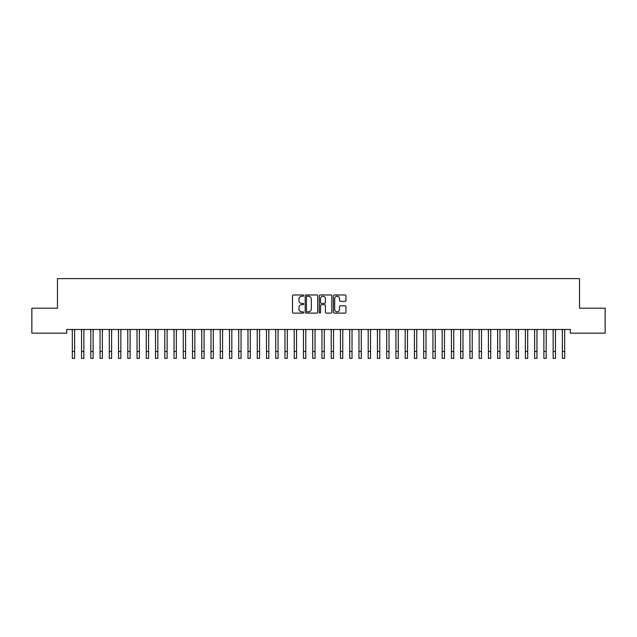 <?xml version="1.0" encoding="UTF-8"?>
<svg xmlns="http://www.w3.org/2000/svg" width="637" height="637" viewBox="0 0 637 637"><rect width="100%" height="100%" fill="white"/><g stroke="black" fill="none" stroke-linecap="round" stroke-linejoin="round"><path stroke-width="0.96" d="M303.706 295.6A0.637 0.637 0 0 0 303.069 294.963L293.426 294.963A0.908 0.908 0 0 0 292.518 295.871L292.518 312.21A0.908 0.908 0 0 0 293.426 313.117L303.069 313.117A0.637 0.637 0 0 0 303.706 312.48A0.637 0.637 0 0 0 303.069 311.851L301.819 311.851A2.906 2.906 0 0 1 298.92 308.945L298.92 307.583A2.906 2.906 0 0 1 301.819 304.677L303.069 304.677A0.637 0.637 0 0 0 303.706 304.04A0.637 0.637 0 0 0 303.069 303.411L301.819 303.411A2.906 2.906 0 0 1 298.92 300.505L298.92 299.143A2.906 2.906 0 0 1 301.819 296.237L303.069 296.237A0.637 0.637 0 0 0 303.706 295.6M345.023 301.365A0.908 0.908 0 0 0 345.931 300.457L345.931 295.871A0.908 0.908 0 0 0 345.023 294.963L334.314 294.963A0.908 0.908 0 0 0 333.406 295.871L333.406 312.21A0.908 0.908 0 0 0 334.314 313.117L345.023 313.117A0.908 0.908 0 0 0 345.931 312.21L345.931 306.676A0.908 0.908 0 0 0 345.023 305.768L340.445 305.768A0.908 0.908 0 0 0 339.537 306.676L339.537 309.423A2.429 2.429 0 0 1 337.108 311.851A2.429 2.429 0 0 1 334.68 309.423L334.68 298.665A2.429 2.429 0 0 1 337.108 296.237A2.429 2.429 0 0 1 339.537 298.665L339.537 300.457A0.908 0.908 0 0 0 340.445 301.365L345.023 301.365M570.29 329.472L66.71 329.472L66.71 333.167L31.85 333.167L31.85 308.204L57.465 308.204L57.465 278.616L579.535 278.616L579.535 308.204L605.15 308.204L605.15 333.167L570.29 333.167L570.29 329.472M317.704 295.871A0.908 0.908 0 0 0 316.796 294.963L306.086 294.963A0.908 0.908 0 0 0 305.179 295.871L305.179 312.21A0.908 0.908 0 0 0 306.086 313.117L316.796 313.117A0.908 0.908 0 0 0 317.704 312.21L317.704 295.871M320.204 294.963L330.914 294.963A0.908 0.908 0 0 1 331.821 295.871L331.821 312.21A0.908 0.908 0 0 1 330.914 313.117L326.327 313.117A0.908 0.908 0 0 1 325.419 312.21L325.419 305.585A0.908 0.908 0 0 0 324.512 304.677L321.47 304.677A0.908 0.908 0 0 0 320.562 305.585L320.562 312.48A0.637 0.637 0 0 1 319.933 313.117A0.637 0.637 0 0 1 319.296 312.48L319.296 295.871A0.908 0.908 0 0 1 320.204 294.963M307.09 296.237A0.637 0.637 0 0 0 306.453 296.874L306.453 311.214A0.637 0.637 0 0 0 307.09 311.851L308.404 311.851A2.906 2.906 0 0 0 311.31 308.945L311.31 299.143A2.906 2.906 0 0 0 308.404 296.237L307.09 296.237M325.419 298.713A2.429 2.429 0 0 0 322.991 296.285A2.429 2.429 0 0 0 320.562 298.713L320.562 302.503A0.908 0.908 0 0 0 321.47 303.411L324.512 303.411A0.908 0.908 0 0 0 325.419 302.503L325.419 298.713M74.617 332.96L74.736 329.472M72.307 332.96L72.188 329.472M72.307 351.449L74.617 351.449L74.617 358.384L72.307 358.384L72.307 329.759M74.617 351.449L74.617 329.759M83.861 332.96L83.98 329.472M81.552 332.96L81.432 329.472M93.113 332.96L93.225 329.472M90.796 332.96L90.677 329.472M81.552 351.449L83.861 351.449L83.861 358.384L81.552 358.384L81.552 329.759M83.861 351.449L83.861 329.759M90.796 351.449L93.113 351.449L93.113 358.384L90.796 358.384L90.796 329.759M93.113 351.449L93.113 329.759M102.358 332.96L102.477 329.472M100.049 332.96L99.929 329.472M111.602 332.96L111.722 329.472M109.293 332.96L109.174 329.472M100.049 351.449L102.358 351.449L102.358 358.384L100.049 358.384L100.049 329.759M102.358 351.449L102.358 329.759M109.293 351.449L111.602 351.449L111.602 358.384L109.293 358.384L109.293 329.759M111.602 351.449L111.602 329.759M120.847 332.96L120.966 329.472M118.538 332.96L118.418 329.472M118.538 351.449L120.847 351.449L120.847 358.384L118.538 358.384L118.538 329.759M120.847 351.449L120.847 329.759M130.099 332.96L130.211 329.472M127.782 332.96L127.671 329.472M127.782 351.449L130.099 351.449L130.099 358.384L127.782 358.384L127.782 329.759M130.099 351.449L130.099 329.759M139.344 332.96L139.463 329.472M137.035 332.96L136.915 329.472M148.588 332.96L148.708 329.472M146.279 332.96L146.16 329.472M157.841 332.96L157.952 329.472M155.524 332.96L155.412 329.472M167.085 332.96L167.205 329.472M164.776 332.96L164.657 329.472M176.33 332.96L176.449 329.472M174.02 332.96L173.901 329.472M185.574 332.96L185.693 329.472M183.265 332.96L183.145 329.472M194.826 332.96L194.938 329.472M192.509 332.96L192.398 329.472M204.071 332.96L204.19 329.472M201.762 332.96L201.642 329.472M213.315 332.96L213.435 329.472M211.006 332.96L210.887 329.472M222.568 332.96L222.679 329.472M220.251 332.96L220.139 329.472M231.812 332.96L231.932 329.472M229.503 332.96L229.384 329.472M241.057 332.96L241.176 329.472M238.748 332.96L238.628 329.472M250.301 332.96L250.421 329.472M247.992 332.96L247.873 329.472M259.554 332.96L259.673 329.472M257.237 332.96L257.125 329.472M268.798 332.96L268.918 329.472M266.489 332.96L266.37 329.472M278.043 332.96L278.162 329.472M275.733 332.96L275.614 329.472M287.295 332.96L287.406 329.472M284.978 332.96L284.866 329.472M296.539 332.96L296.659 329.472M294.23 332.96L294.111 329.472M305.784 332.96L305.903 329.472M303.475 332.96L303.355 329.472M315.036 332.96L315.148 329.472M312.719 332.96L312.6 329.472M324.281 332.96L324.4 329.472M321.964 332.96L321.852 329.472M333.525 332.96L333.645 329.472M331.216 332.96L331.097 329.472M342.77 332.96L342.889 329.472M340.461 332.96L340.341 329.472M352.022 332.96L352.134 329.472M349.705 332.96L349.594 329.472M361.267 332.96L361.386 329.472M358.957 332.96L358.838 329.472M370.511 332.96L370.63 329.472M368.202 332.96L368.082 329.472M379.763 332.96L379.875 329.472M377.446 332.96L377.327 329.472M389.008 332.96L389.127 329.472M386.699 332.96L386.579 329.472M398.252 332.96L398.372 329.472M395.943 332.96L395.824 329.472M407.497 332.96L407.616 329.472M405.188 332.96L405.068 329.472M416.749 332.96L416.861 329.472M414.432 332.96L414.321 329.472M425.994 332.96L426.113 329.472M423.685 332.96L423.565 329.472M435.238 332.96L435.358 329.472M432.929 332.96L432.81 329.472M444.491 332.96L444.602 329.472M442.174 332.96L442.062 329.472M453.735 332.96L453.855 329.472M451.426 332.96L451.307 329.472M462.98 332.96L463.099 329.472M460.67 332.96L460.551 329.472M472.224 332.96L472.343 329.472M469.915 332.96L469.795 329.472M137.035 351.449L139.344 351.449L139.344 358.384L137.035 358.384L137.035 329.759M139.344 351.449L139.344 329.759M146.279 351.449L148.588 351.449L148.588 358.384L146.279 358.384L146.279 329.759M148.588 351.449L148.588 329.759M155.524 351.449L157.841 351.449L157.841 358.384L155.524 358.384L155.524 329.759M157.841 351.449L157.841 329.759M164.776 351.449L167.085 351.449L167.085 358.384L164.776 358.384L164.776 329.759M167.085 351.449L167.085 329.759M174.02 351.449L176.33 351.449L176.33 358.384L174.02 358.384L174.02 329.759M176.33 351.449L176.33 329.759M183.265 351.449L185.574 351.449L185.574 358.384L183.265 358.384L183.265 329.759M185.574 351.449L185.574 329.759M192.509 351.449L194.826 351.449L194.826 358.384L192.509 358.384L192.509 329.759M194.826 351.449L194.826 329.759M201.762 351.449L204.071 351.449L204.071 358.384L201.762 358.384L201.762 329.759M204.071 351.449L204.071 329.759M211.006 351.449L213.315 351.449L213.315 358.384L211.006 358.384L211.006 329.759M213.315 351.449L213.315 329.759M220.251 351.449L222.568 351.449L222.568 358.384L220.251 358.384L220.251 329.759M222.568 351.449L222.568 329.759M229.503 351.449L231.812 351.449L231.812 358.384L229.503 358.384L229.503 329.759M231.812 351.449L231.812 329.759M238.748 351.449L241.057 351.449L241.057 358.384L238.748 358.384L238.748 329.759M241.057 351.449L241.057 329.759M247.992 351.449L250.301 351.449L250.301 358.384L247.992 358.384L247.992 329.759M250.301 351.449L250.301 329.759M257.237 351.449L259.554 351.449L259.554 358.384L257.237 358.384L257.237 329.759M259.554 351.449L259.554 329.759M266.489 351.449L268.798 351.449L268.798 358.384L266.489 358.384L266.489 329.759M268.798 351.449L268.798 329.759M275.733 351.449L278.043 351.449L278.043 358.384L275.733 358.384L275.733 329.759M278.043 351.449L278.043 329.759M284.978 351.449L287.295 351.449L287.295 358.384L284.978 358.384L284.978 329.759M287.295 351.449L287.295 329.759M294.23 351.449L296.539 351.449L296.539 358.384L294.23 358.384L294.23 329.759M296.539 351.449L296.539 329.759M303.475 351.449L305.784 351.449L305.784 358.384L303.475 358.384L303.475 329.759M305.784 351.449L305.784 329.759M312.719 351.449L315.036 351.449L315.036 358.384L312.719 358.384L312.719 329.759M315.036 351.449L315.036 329.759M321.964 351.449L324.281 351.449L324.281 358.384L321.964 358.384L321.964 329.759M324.281 351.449L324.281 329.759M331.216 351.449L333.525 351.449L333.525 358.384L331.216 358.384L331.216 329.759M333.525 351.449L333.525 329.759M340.461 351.449L342.77 351.449L342.77 358.384L340.461 358.384L340.461 329.759M342.77 351.449L342.77 329.759M349.705 351.449L352.022 351.449L352.022 358.384L349.705 358.384L349.705 329.759M352.022 351.449L352.022 329.759M358.957 351.449L361.267 351.449L361.267 358.384L358.957 358.384L358.957 329.759M361.267 351.449L361.267 329.759M368.202 351.449L370.511 351.449L370.511 358.384L368.202 358.384L368.202 329.759M370.511 351.449L370.511 329.759M377.446 351.449L379.763 351.449L379.763 358.384L377.446 358.384L377.446 329.759M379.763 351.449L379.763 329.759M386.699 351.449L389.008 351.449L389.008 358.384L386.699 358.384L386.699 329.759M389.008 351.449L389.008 329.759M395.943 351.449L398.252 351.449L398.252 358.384L395.943 358.384L395.943 329.759M398.252 351.449L398.252 329.759M405.188 351.449L407.497 351.449L407.497 358.384L405.188 358.384L405.188 329.759M407.497 351.449L407.497 329.759M414.432 351.449L416.749 351.449L416.749 358.384L414.432 358.384L414.432 329.759M416.749 351.449L416.749 329.759M423.685 351.449L425.994 351.449L425.994 358.384L423.685 358.384L423.685 329.759M425.994 351.449L425.994 329.759M432.929 351.449L435.238 351.449L435.238 358.384L432.929 358.384L432.929 329.759M435.238 351.449L435.238 329.759M442.174 351.449L444.491 351.449L444.491 358.384L442.174 358.384L442.174 329.759M444.491 351.449L444.491 329.759M451.426 351.449L453.735 351.449L453.735 358.384L451.426 358.384L451.426 329.759M453.735 351.449L453.735 329.759M460.67 351.449L462.98 351.449L462.98 358.384L460.67 358.384L460.67 329.759M462.98 351.449L462.98 329.759M469.915 351.449L472.224 351.449L472.224 358.384L469.915 358.384L469.915 329.759M472.224 351.449L472.224 329.759M481.476 332.96L481.588 329.472M479.159 332.96L479.048 329.472M479.159 351.449L481.476 351.449L481.476 358.384L479.159 358.384L479.159 329.759M481.476 351.449L481.476 329.759M490.721 332.96L490.84 329.472M488.412 332.96L488.292 329.472M488.412 351.449L490.721 351.449L490.721 358.384L488.412 358.384L488.412 329.759M490.721 351.449L490.721 329.759M499.965 332.96L500.085 329.472M497.656 332.96L497.537 329.472M497.656 351.449L499.965 351.449L499.965 358.384L497.656 358.384L497.656 329.759M499.965 351.449L499.965 329.759M509.218 332.96L509.329 329.472M506.901 332.96L506.789 329.472M506.901 351.449L509.218 351.449L509.218 358.384L506.901 358.384L506.901 329.759M509.218 351.449L509.218 329.759M518.462 332.96L518.582 329.472M516.153 332.96L516.034 329.472M516.153 351.449L518.462 351.449L518.462 358.384L516.153 358.384L516.153 329.759M518.462 351.449L518.462 329.759M527.707 332.96L527.826 329.472M525.398 332.96L525.278 329.472M525.398 351.449L527.707 351.449L527.707 358.384L525.398 358.384L525.398 329.759M527.707 351.449L527.707 329.759M536.951 332.96L537.071 329.472M534.642 332.96L534.523 329.472M534.642 351.449L536.951 351.449L536.951 358.384L534.642 358.384L534.642 329.759M536.951 351.449L536.951 329.759M546.204 332.96L546.323 329.472M543.887 332.96L543.775 329.472M543.887 351.449L546.204 351.449L546.204 358.384L543.887 358.384L543.887 329.759M546.204 351.449L546.204 329.759M555.448 332.96L555.568 329.472M553.139 332.96L553.02 329.472M553.139 351.449L555.448 351.449L555.448 358.384L553.139 358.384L553.139 329.759M555.448 351.449L555.448 329.759M564.693 332.96L564.812 329.472M562.383 332.96L562.264 329.472M562.383 351.449L564.693 351.449L564.693 358.384L562.383 358.384L562.383 329.759M564.693 351.449L564.693 329.759"/></g></svg>
